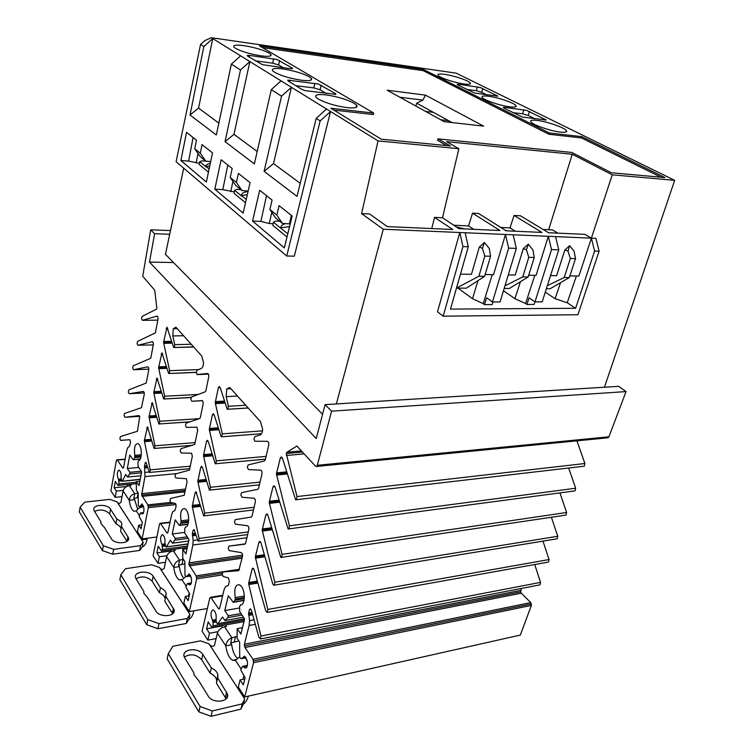 <?xml version="1.0" encoding="UTF-8"?>
<svg xmlns="http://www.w3.org/2000/svg" width="754" height="754" viewBox="0 0 754 754"><rect width="100%" height="100%" fill="white"/><g stroke="black" fill="none" stroke-linecap="round" stroke-linejoin="round"><path stroke-width="1.13" d="M211.318 37.7L205.022 40.49L200.555 44.411L203.834 46.503L212.741 38.577L211.318 37.7L456.217 73.166L674.67 180.338L604.463 387.217M316.19 118.378L326.52 109.01L330.544 111.498L320.158 120.913L316.19 118.378L297.01 196.379L264.098 171.337L281.525 96.201L271.289 89.651L254.362 163.929L225.031 141.62L240.498 69.952L231.365 64.118L240.63 55.843L212.741 38.577L198.556 108.105L218.849 123.119M240.63 55.843L326.52 109.01M320.158 120.913L286.718 256.002L294.305 256.19L330.544 111.498L378.056 140.904L458.875 148.717L442.494 217.783L434.54 217.369L452.768 229.508L387.273 226.596L369.677 214.013L361.59 213.599L383.277 229.235L336.341 403.937M548.648 229.725L572.267 154.25L446.5 141.629L458.875 148.717M572.267 154.25L612.257 174.815L674.67 180.338M509.817 106.842C500.392 105.749 483.964 100.159 482.23 97.492C481.269 96.031 483.38 95.607 488.545 96.239C497.97 97.389 514.058 102.846 515.896 105.56C516.867 106.993 514.841 107.417 509.817 106.842M309.178 76.748L311.289 78.369C312.674 80.499 309.442 81.13 301.591 80.263C290.337 78.539 281.317 75.862 274.531 72.233L272.656 70.753C271.317 68.567 274.663 67.954 282.703 68.906C293.579 70.603 302.401 73.213 309.159 76.738L309.178 76.748M571.768 152.449L438.008 138.868L450.336 145.956L381.26 139.198L330.865 108.227L373.711 113.081L259.442 45.843L423.512 69.491L549.242 132.958L581.815 136.653L664.924 177.576L611.381 172.76L571.768 152.449M458.724 84.278L480.279 87.492L497.829 96.154L474.577 93.044L457.904 85.004L457.197 84.307L458.724 84.278L458.441 85.277M504.106 108.227L503.238 107.445L504.737 107.351L526.763 110.423L546.141 119.98L522.456 117.096L504.106 108.227M287.755 80.141L318.386 84.024L335.285 93.487L335.794 94.354L304.786 90.574L301.892 89.406L288.132 80.961L287.755 80.141M444.624 74.354C453.748 75.57 468.611 80.546 470.242 82.949C471.118 84.278 469.016 84.618 463.927 83.977C454.813 82.808 439.639 77.728 438.102 75.362C437.235 73.996 439.412 73.666 444.624 74.354M354.06 103.251L356.633 105.23C358.216 107.605 355.049 108.406 347.132 107.643C335.445 105.965 325.841 103.1 318.301 99.038L316.03 97.247C314.484 94.816 317.773 94.024 325.907 94.881C337.189 96.531 346.576 99.321 354.06 103.251M249.593 55.428L277.001 59.481L292.656 68.322L290.413 68.718L262.533 64.703L247.585 56.107L247.34 55.4L249.593 55.428L249.244 57.125M536.999 120.386C546.754 121.441 564.284 127.492 566.358 130.565C567.423 132.11 565.491 132.629 560.561 132.129C550.835 131.149 532.908 124.947 530.957 121.931C529.902 120.338 531.919 119.829 536.999 120.386M269.037 53.034L270.809 54.401C272.015 56.324 268.744 56.804 260.988 55.853C250.139 54.09 241.648 51.583 235.493 48.313L233.928 47.087C232.769 45.117 236.143 44.646 244.06 45.674C254.569 47.398 262.892 49.849 269.027 53.034L269.037 53.034M286.718 256.002L176.106 161.705L200.555 44.411M322.561 414.285L165.456 254.315L183.693 168.17M240.498 69.952L249.876 61.564L233.985 134.325L257.189 151.497M281.525 96.201L291.421 87.285L273.513 163.58L300.215 183.335M271.289 89.651L281.053 80.867M378.056 140.904L361.59 213.599M431.74 228.575L434.54 217.369M442.494 217.783L458.979 228.669L499.987 230.526L472.532 213.128L478.592 213.467L506.113 230.809L541.956 232.43L514.068 215.446L520.514 215.804L548.469 232.722L584.953 234.371L591.4 238.151L594.614 251.035L575.604 308.301L450.468 309.093L468.281 246.756L462.928 246.577L443.173 316.18L437.499 311.807L459.799 232.515L383.277 229.235M557.922 233.156L552.531 229.913L543.087 229.47M612.257 174.815L578.921 276.039L569.854 275.898M594.614 251.035L599.11 251.186L595.886 238.339L555.575 236.615L558.771 249.828L551.523 249.574L534.982 301.873L529.082 297.839L526.914 304.456L525.566 303.523L534.793 275.333M438.008 138.868L437.593 140.357L446.679 145.597M373.711 113.081L373.353 114.533L333.928 110.103M423.512 69.491L423.201 70.65L262.42 47.587M549.242 132.958L548.827 134.25L423.201 70.65M581.815 136.653L581.4 137.916L548.827 134.25M581.4 137.916L661.004 177.218M477.452 86.861L476.349 90.734L466.726 89.434M476.349 90.734L481.693 92.299L487.046 94.966M523.832 109.773L522.607 113.816L512.795 112.6M522.607 113.816L528.243 115.475L535.227 118.944M314.88 83.27L313.824 87.916L295.813 85.683M313.824 87.916L320.12 89.783L326.388 93.534M273.645 58.746L272.712 63.185L255.276 60.82M272.712 63.185L278.65 64.938L283.391 67.775M231.365 64.118L216.332 134.994L190.036 114.994L203.834 46.503M252.562 221.054L259.696 190.281L272.09 200.102L269.875 209.471L276.822 215.078L279.084 205.644L292.175 216.012L284.333 247.877L252.562 221.054L260.893 221.422L266.52 195.682M214.815 189.179L221.129 159.725L232.194 168.491L230.224 177.444L236.417 182.449L238.434 173.429L250.083 182.666L243.146 213.109L214.815 189.179L222.826 189.64L227.802 165.013M180.885 160.545L186.54 132.318L196.492 140.206L194.73 148.774L200.291 153.26L202.081 144.636L212.524 152.911L206.351 182.034L180.885 160.545M190.036 114.994L198.556 108.105M225.031 141.62L233.985 134.325M264.098 171.337L273.513 163.58M485.152 274.531L493.512 274.673L505.482 234.475L513.163 234.805L516.33 248.386L508.648 248.123L505.482 234.475L459.799 232.515L462.928 246.577M513.163 234.805L555.575 236.615M500.807 227.463L510.006 227.897L514.068 215.446M453.785 225.239L468.573 225.936L472.532 213.128M473.795 229.339L468.573 225.936M456.396 226.963L464.624 228.924M599.11 251.186L577.913 314.729L443.173 316.18M483.625 126.135L444.2 121.686L387.16 90.216L425.454 95.127L483.625 126.135M269.875 209.471L275.474 217.774L282.42 223.42L276.822 215.078M282.42 223.42L289.395 223.863L291.346 215.352M273.118 223.712L269.272 223.542L260.893 221.422M234.296 191.874L222.826 189.64M230.224 177.444L235.785 185.512L241.987 190.555L236.417 182.449M241.987 190.555L248.179 191.045M199.433 163.279L188.651 161.111L180.856 160.517M188.651 161.111L193.071 137.492M194.73 148.774L200.225 156.596L205.795 161.13L200.291 153.26M205.795 161.13L210.686 161.592M325.078 404.634L618.648 386.331L626.046 391.59L608.921 436.802L317.302 465.303L331.581 411.156L325.078 404.634L316.246 438.564L149.499 262.072L154.598 233.731L150.706 229.829L142.713 276.209L154.711 290.205L156.87 308.292L156.323 309.244L142.148 316.378L141.545 318.65L142.468 320.318L157.105 316.077L157.916 316.916L158.029 318.999L155.39 332.882L137.633 341.345L137.04 343.57L137.954 345.266L152.44 341.675L153.241 342.542L153.354 344.606L150.772 358.197L133.204 365.841L132.629 368.018L133.524 369.733L147.878 366.793L148.661 367.679L148.764 369.724L146.238 383.023L128.868 389.875L128.293 391.995L129.179 393.729L143.392 391.42L144.165 392.334L144.268 394.361L141.469 407.707L124.608 413.456L124.042 415.529L124.91 417.282L138.99 415.586L139.754 416.528L137.435 431.269L120.423 436.594L119.877 438.63L120.527 440.345L129.886 439.723L130.508 442.598L129.396 446.5M173.552 262.552L149.499 262.072M515.321 231.224L510.006 227.897M465.152 232.741L468.281 246.756M460.458 274.136L471.457 274.315L479.29 247.114L482.409 248.273L484.775 256.087L490.571 256.247L489.289 248.5L484.492 242.562L479.29 247.114M528.714 275.238L536.085 275.351L548.328 236.304L551.523 249.574M508.29 274.908L515.255 275.022L523.285 248.603L526.433 249.734L528.79 257.331L534.256 257.482L532.918 249.951L528.309 244.183L523.285 248.603M550.561 275.587L556.631 275.681L564.84 250.008L568.007 251.11L570.344 258.499L575.509 258.641L574.133 251.318L569.685 245.71L564.84 250.008M505.189 230.224L507.367 230.865M575.604 308.301L567.215 302.74L576.395 276.002M425.454 95.127L422.89 100.112L399.893 97.247M452.07 122.572L416.66 103.175L422.89 100.112M269.272 223.542L271.77 212.289M230.781 191.667L232.901 181.318M196.2 163.034L198.019 153.458M202.477 400.685L191.884 401.279L202.119 400.581L203.052 401.609L203.175 403.842L200.366 417.471L199.687 418.564L186.134 423.145L185.446 425.426L186.483 427.395L196.964 427.216L197.699 430.402L194.683 444.436L180.847 448.762L180.178 450.986L181.196 452.984L191.591 453.22L192.327 456.415L189.386 470.128L175.673 473.861L175.013 476.028L175.805 477.97L186.323 478.696L187.077 481.891L184.193 495.293L170.602 498.441L169.961 500.524L170.762 502.532L175.305 503.408L175.946 504.464L176.059 506.603L174.862 510.628M167.85 532.588L166.804 532.72L167.473 533.05L167.963 532.192L171.601 514.699L172.845 511.617L174.692 510.637M166.804 532.72L160.621 523.634L169.98 522.503M165.446 562.277L157.982 563.332L153.062 555.745L159.499 524.171L159.971 523.314L160.621 523.634M157.982 563.332L159.348 556.725L156.87 552.927L158.227 546.301L161.441 550.995L187.303 547.47M187.614 546.047L162.327 549.459L161.922 550.92L187.303 547.479M162.327 549.459L162.355 546.424L165.324 546.028M188.085 543.86L165.946 547.008L164.881 543.012C165.277 539.204 164.617 536.48 162.902 534.85L161.987 534.784C160.178 537.008 160.131 540.194 161.856 544.331L162.355 546.424M166.577 546.744L170.347 540.156L172.402 543.172L174.909 540.118L175.267 538.403L172.242 533.983L175.211 519.845L179.377 525.425L180.894 523.267L188.472 522.343M187.03 548.752L182.77 549.336L185.908 553.907L189.018 539.581L184.843 533.229L184.739 528.733L185.465 527.046C189.235 527.197 189.829 514.398 186.257 509.892L184.937 508.62C181.243 508.281 179.942 512.343 181.054 520.797L180.894 523.267M182.77 549.336L182.732 558.384L184.871 561.532L184.994 575.453L186.087 576.669L190.762 575.99M189.16 595.82L185.371 596.433L188.095 600.599L189.622 593.766L185.908 587.14L187.209 583.766L187.869 583.53L189.113 584.746C191.054 585.066 191.836 582.983 191.45 578.497L189.226 573.907L186.596 576.621M185.371 596.433L183.872 603.209L189.311 611.598L196.662 578.884L222.317 574.944M239.48 569.27L196.172 575.849L196.662 578.884M196.172 575.849L188.886 564.482L192.835 545.029L246.916 537.734M195.427 533.248L192.355 533.644L193.175 540.505L192.835 545.029M192.355 533.644L193.052 530.477L193.995 529.619L198.151 541.155L247.661 534.577M248.283 531.947L199.075 538.431L198.736 541.08M199.075 538.431L192.261 506.33L195.145 492.73L195.955 491.759L203.721 515.915L253.467 509.968L204.325 515.84L204.692 513.125L197.812 481.24L200.771 467.31L201.591 466.302L202.496 467.546L209.405 490.128L259.395 484.831L210.027 490.062L210.423 487.272L203.495 455.595L206.521 441.344L207.359 440.289L208.283 441.514L215.21 463.776L265.455 459.148M266.105 456.387L216.275 460.864L215.898 463.672M216.275 460.864L209.292 429.394L212.402 414.804L213.25 413.701L214.193 414.898L221.148 436.839L261.497 433.691M262.458 430.845L222.27 433.861L221.874 436.726M222.27 433.861L215.22 402.617L218.406 387.679L219.282 386.519L220.234 387.688L227.218 409.299L248.207 407.942M245.785 405.228L228.387 406.274L227.981 409.186M228.387 406.274L226.191 396.651L226.728 388.932L229.791 387.49L260.545 421.731L262.618 429.318C262.383 432.513 261.497 434.427 259.951 435.067L254.805 436.604L253.947 439.13L254.871 441.231L267.519 441.326L268.65 442.523L268.792 444.992L265.295 459.799L264.475 460.948L248.151 464.916L247.312 467.376L248.556 469.619L260.752 470.119L261.864 471.335L262.006 473.776L258.594 488.224L257.793 489.327L241.638 492.598L240.818 494.982L242.043 497.254L254.145 498.243L255.229 499.497L255.37 501.919L252.043 516L251.252 517.056L235.276 519.657L234.475 521.975L235.427 524.181L247.68 525.745L248.745 527.037L248.877 529.421L245.634 543.163L244.862 544.171L229.056 546.103L245.352 543.86M238.716 570.684L242.534 556.32L242.402 553.954L241.365 552.644L229.235 550.599L228.264 548.365L229.056 546.103M238.622 570.693L222.967 571.984L239.433 569.477M219.678 608.214L218.358 608.44L219.15 608.893L219.725 608.035L224.089 589.666L225.569 586.518L228.264 585.528L229.386 581.541L228.462 577.96L223.175 576.442L222.194 574.143L222.967 571.984M218.358 608.44L211.101 597.781L222.609 595.877M216.078 638.619L207.859 640.165L202.091 631.286L209.772 598.195L210.328 597.338L211.101 597.781M207.859 640.165L209.489 633.247L206.577 628.798L208.198 621.852L212.006 627.403L243.976 621.645M244.343 620.174L213.014 625.848L212.534 627.356M213.014 625.848L213.052 622.587L216.341 621.993M244.456 618.761L217.331 623.746L216.247 621.711L216.049 619.26C216.53 615.076 215.729 612.031 213.627 610.118L212.666 609.986C210.526 612.125 210.46 615.547 212.477 620.25L213.052 622.587M218.038 623.53L222.515 616.961L224.928 620.514L227.897 617.573L228.339 615.773L224.767 610.57L228.33 595.726L233.25 602.333L235.05 600.222L244.268 598.667M242.468 627.677L237.18 628.657L240.875 634.057L244.635 619.015L239.697 611.551L239.593 606.668L240.46 604.944C244.937 605.651 245.691 591.871 241.459 586.499L239.697 584.821C235.446 584.265 233.966 588.516 235.257 597.564L235.05 600.222M237.18 628.657L237.105 638.431L239.621 642.144L239.715 657.215L241.063 658.723L246.143 657.79M244.824 678.93L240.083 679.948L243.297 684.858L245.135 677.705L240.762 669.986L242.317 666.527L243.042 666.338L244.72 667.959C246.935 668.393 247.812 666.225 247.369 661.475L244.598 656.084L241.619 658.713M240.083 679.948L238.283 687.035L244.711 696.941L253.561 662.672L531.4 605.396L530.759 602.587L521.306 593.191L520.628 591.881L521.4 588.45M530.759 602.587L252.995 659.307L253.561 662.672M252.995 659.307L244.965 647.516L244.409 644.199L249.14 625.452L255.295 624.312M252.015 612.455L248.613 613.059L249.565 620.608L249.14 625.452M248.613 613.059L249.451 609.732L250.403 608.846L251.44 610.391L258.914 637.366L260.488 638.93L539.478 584.953M534.727 564.52L540.533 582.39L260.922 636.037L260.488 638.93M260.922 636.037L248.603 583.483L252.09 569.138L253.052 568.205L254.098 569.694L265.747 610.881L267.35 612.399L547.913 562.164M542.984 541.136L549.053 559.553L267.802 609.449L267.35 612.399M267.802 609.449L255.314 557.046L258.895 542.352L259.876 541.363L260.941 542.833L272.731 583.766L273.674 585.255L556.509 538.912M551.391 517.272L557.753 536.264L274.833 582.229L274.381 585.236M274.833 582.229L262.175 529.996L265.851 514.916L266.859 513.879L267.953 515.321L280.808 557.451L565.283 515.199M559.949 492.899L566.612 512.503L282.043 554.36L281.572 557.423M282.043 554.36L269.206 502.296L272.976 486.83L274.004 485.736L275.125 487.15L288.122 528.978L574.218 491.005M568.667 468.017L575.66 488.253L289.423 525.811L288.942 528.94M289.423 525.811L276.407 473.927L280.281 458.064L281.336 456.905L282.477 458.3L295.615 499.798L583.332 466.302M576.923 440.845L584.897 463.512L296.991 496.556L296.501 499.751M296.991 496.556L286.284 453.493L286.963 452.193L296.916 446.048L315.474 466.132L316.529 466.462L607.46 437.838M317.302 465.303L316.529 466.462M123.486 467.8L122.657 467.866L123.232 468.111L123.647 467.263L126.719 450.59L127.775 447.603L129.358 446.5M122.657 467.866L117.322 460.044L125.098 459.384M122.016 496.641L115.164 497.357L110.904 490.807L116.361 460.656L116.757 459.808L117.322 460.044M115.164 497.357L116.323 491.043L114.174 487.772L115.324 481.438L118.067 485.463L136.059 483.634M136.257 482.258L118.849 483.955L118.519 485.35M118.849 483.955L118.868 481.118L121.582 480.863M140.272 479.261L121.96 481.288L121.026 477.668C121.366 474.172 120.819 471.712 119.377 470.298L118.529 470.298C116.974 472.57 116.945 475.538 118.435 479.214L118.868 481.118M122.497 480.967L125.711 474.426L127.483 477.028L129.613 473.927L129.924 472.287L127.313 468.488L129.82 455.02L133.194 459.733L140.197 459.205M140.367 458.856L133.401 459.789M133.807 459.422L134.693 457.621L140.951 457.094M139.876 481.344L136.361 481.683L139.056 485.604L141.677 471.957L138.095 466.481L137.991 462.306L138.613 460.666C141.827 460.421 142.299 448.46 139.236 444.634L138.227 443.654C134.994 443.503 133.854 447.386 134.825 455.303L134.693 457.621M136.361 481.683L136.361 490.1L138.189 492.805L138.331 505.746L139.273 506.754L143.477 506.236M141.827 524.85L138.717 525.227L141.055 528.79L142.336 522.268L139.151 516.518L140.253 513.238L140.847 512.956L141.799 513.889C143.505 514.124 144.184 512.117 143.854 507.876L142.025 503.889L139.707 506.65M138.717 525.227L137.454 531.693L142.12 538.893L148.293 507.678L175.984 504.586M170.593 502.4L147.869 504.907L148.293 507.678M147.869 504.907L141.629 495.124L144.938 476.622L176.615 473.616M147.247 465.849L144.504 466.095L144.938 476.622M144.504 466.095L145.088 463.079L145.918 462.202L149.433 472.456L189.81 468.649M190.319 466.179L150.244 469.846L149.952 472.343M150.244 469.846L144.344 440.732L147.454 426.83L154.099 448.46L192.44 445.322M195.173 442.626L154.938 445.793L154.636 448.347M154.938 445.793L149.009 416.877L152.176 402.664L158.849 423.984L190.121 421.797M199.433 418.649L159.735 421.26L159.424 423.852M159.735 421.26L153.759 392.551L157.002 378.008L163.703 399.007L191.101 397.433M198.151 394.474L164.626 396.227L164.306 398.875M164.626 396.227L158.613 367.735L161.931 352.844L168.651 373.532L196.304 372.297M198.632 369.573L169.612 370.695L169.292 373.381M169.612 370.695L163.571 342.42L166.954 327.17L173.703 347.528L193.571 346.859M191.224 344.239L174.711 344.644L174.372 347.368M174.711 344.644L172.826 335.935L173.26 328.763L175.899 327.208L201.799 356.058L203.561 362.863C203.373 365.822 202.637 367.66 201.346 368.386L197.03 370.271L196.323 372.674L197.077 374.512L207.699 373.466L208.651 374.465L208.773 376.717L205.889 390.666L205.211 391.807L191.525 396.981L190.828 399.328L191.884 401.279M608.921 436.802L607.997 437.782M584.897 463.512L584.275 466.198M575.66 488.253L575.057 490.892M566.612 512.503L566.018 515.086M557.753 536.264L557.168 538.808M549.053 559.553L548.488 562.06M540.533 582.39L539.977 584.859M244.711 696.941L520.326 635.075L531.4 605.396M169.707 234.258L154.598 233.731M456.49 288.028L478.922 276.228L484.624 276.313L490.571 256.247M484.624 276.313L466.349 288.179L456.462 288.113M508.648 248.123L492.475 301.958L486.669 297.802L484.549 304.607L483.229 303.645L492.249 274.644M478.922 276.228L484.775 256.087M484.492 242.562L482.409 248.273M492.475 301.958L500.091 301.939L516.33 248.386M484.549 304.607L492.136 304.578L492.965 301.958M504.963 285.86L522.786 276.878L528.168 276.963L534.256 257.482M528.168 276.963L509.365 288.48L504.181 288.452M522.786 276.878L528.79 257.331M528.309 244.183L526.433 249.734M534.982 301.873L542.183 301.864L558.771 249.828M526.914 304.456L534.086 304.428L534.944 301.845M570.344 258.499L564.218 277.5L547.338 285.691M569.685 245.71L568.007 251.11M564.218 277.5L569.308 277.576L575.509 258.641M569.308 277.576L550.062 288.773L546.358 288.744M457.97 288.122L472.504 298.678L483.229 303.645M545.274 292.147L555.104 298.707L567.215 302.74M525.566 303.523L514.935 298.688L503.484 290.733M555.104 298.707L560.524 282.693M416.66 103.175L415.897 106.069M433.371 112.327L425.576 111.404M448.215 122.139L448.621 120.687L440.77 119.792M163.675 343.343L172.148 343.145M158.717 368.659L166.879 368.357M153.863 393.465L161.733 393.07M149.113 417.791L156.7 417.301M144.448 441.627L151.78 441.071M156.879 537.008L142.12 538.893M138.548 467.48L127.313 468.488M141.187 471.259L129.924 472.287M141.507 472.824L129.613 473.927M140.941 475.765L127.483 477.028M126.521 486.547L114.174 487.772M123.232 490.345L116.323 491.043M170.489 230.564L150.706 229.829M626.046 391.59L331.581 411.156M239.565 607.997L224.767 610.57M240.818 613.567L228.339 615.773M241.883 615.085L227.897 617.573M243.372 617.206L224.928 620.514M221.497 626.084L206.577 628.798M217.963 631.682L209.489 633.247M253.429 568.431L252.307 568.601M260.592 542.003L258.924 542.23M215.342 403.635L224.965 403.079M209.414 430.402L218.66 429.733M203.608 456.594L212.505 455.821M197.934 482.23L206.492 481.363M192.374 507.319L200.63 506.377M207.378 608.506L189.311 611.598M184.711 532.399L172.242 533.983M187.124 536.867L175.267 538.403M188.18 538.384L174.909 540.118M188.707 541.014L172.402 543.172M171.045 550.995L156.87 552.927M166.936 555.67L159.348 556.725M472.504 298.678L478.045 280.582M514.935 298.688L520.42 281.713M287.792 233.806L281.402 228.735L281.063 227.793C280.639 225.974 282.166 224.579 285.634 223.627M289.564 223.109L290.441 223.071M290.771 221.733L289.885 221.695M279.734 221.242L275.644 221.054L273.457 222.213L281.402 228.735M273.457 222.213L272.769 225.286L287.001 237.048M246.256 199.49L241.525 195.54C241.337 193.429 243.523 192.1 248.057 191.554M240.809 189.593L236.85 189.348L234.617 190.31L241.732 196.153M234.617 190.31L234.004 193.26L245.502 202.76M209.122 168.943L206.03 166.549C205.503 165.23 206.935 164.146 210.319 163.298M207.303 161.271L201.997 160.866L199.744 161.667L206.144 166.926M199.744 161.667L199.207 164.495L208.453 172.138M248.386 696.112C247.171 700.07 245.474 702.756 243.306 704.151L240.884 709.128L211.026 716.3L198.83 711.851L167.134 658.836L168.283 653.633L172.845 646.291L200.517 640.853L208.971 643.812L210.875 646.64L214.381 645.726L217.378 633.181C218.5 629.929 220.894 627.818 224.569 626.838L226.52 626.48L225.521 625M230.658 643.021L231.949 637.78L237.001 636.319M238.811 640.947L230.733 642.974M221.29 625.773L222.468 627.526M299.027 684.745L316.982 680.721M239.621 656.932L235.465 660.457L232.581 660.297C229.122 658.035 226.85 653.209 225.766 645.829C226.388 641.777 228.443 639.09 231.94 637.78L224.569 626.838M230.903 643.426L231.695 644.689L225.766 645.829L217.378 633.181M242.128 692.964L242.571 695.546L243.646 695.311M243.834 675.735L242.911 679.345M231.695 644.689C232.581 651.022 234.503 655.584 237.444 658.355M243.306 704.151L244.664 698.901L210.875 646.64M208.971 643.812L244.664 698.901L242.241 703.859L212.336 710.956L200.102 706.507L168.283 653.633M184.777 658.025L184.042 656.225C182.016 648.723 198.754 647.243 202.817 654.491L211.374 667.95C215.041 669.684 217.218 671.993 217.915 674.887L217.699 677.921L227.557 694.198C229.706 702.163 212.477 703.916 208.189 696.065L198.679 680.608L193.967 674.689L193.882 672.813L184.777 658.025M216.718 681.965L216.652 680.089C215.955 677.186 213.778 674.868 210.121 673.134L201.61 659.637C196.313 654.274 190.545 653.416 184.296 657.064M226.087 698.845L216.426 683.133L217.699 677.921M240.884 709.128L242.241 703.859M211.026 716.3L212.336 710.956M198.83 711.851L200.102 706.507M210.121 673.134L211.374 667.95M193.835 610.825C193.137 615 191.45 617.856 188.773 619.402L186.229 623.492L157.916 628.732L146.757 624.746L119.858 579.741L120.81 574.765L125.466 568.723L151.733 564.784L159.509 567.46L161.149 569.883L164.118 568.629L166.625 556.64C167.614 553.559 169.838 551.626 173.316 550.863L175.173 550.609L174.259 549.251M185.776 576.499L182.034 579.873L179.301 579.92C176.502 578.016 174.664 573.86 173.778 567.432L179.414 566.612L178.528 565.189L179.612 560.184L183.316 559.242M184.843 563.86L178.594 565.161M170.564 549.751L171.328 551.419M166.625 556.64L173.778 567.432C174.334 563.653 176.276 561.24 179.603 560.184L173.316 550.863M187.755 609.194L188.132 611.532L189.16 611.362M189.141 593.04L188.5 595.924M179.414 566.612C180.065 571.711 181.469 575.49 183.608 577.979M188.773 619.402L189.904 614.387L161.149 569.883M159.509 567.46L189.904 614.387L187.36 618.45L159 623.633L147.822 619.637L120.81 574.765M136.05 578.827L135.484 577.479C133.637 571.042 149.669 570.015 153.156 576.282L160.442 587.762C163.656 589.223 165.56 591.127 166.153 593.464L165.833 596.244L174.108 609.835C176.087 616.64 159.594 617.903 155.937 611.145L147.869 598.035L143.816 593.209L143.797 591.419L136.05 578.827M165.192 599.241L165.098 598.44C164.504 596.094 162.61 594.19 159.405 592.719L152.138 581.211C147.407 576.556 142.016 575.726 135.974 578.704M173.429 608.214L172.346 613.238L164.768 601.221L165.833 596.244M186.229 623.492L187.36 618.45M157.916 628.732L159 623.633M146.757 624.746L147.822 619.637M159.405 592.719L160.442 587.762M141.318 537.659L141.648 539.798L147.077 539.101C146.53 543.05 144.909 545.689 142.223 547.036L139.603 550.439L112.732 554.228L102.45 550.609L79.33 511.928L80.131 507.178L84.806 502.145L109.764 499.365L116.974 501.806L118.387 503.889L120.942 502.409L123.072 490.958C123.939 488.017 126.022 486.245 129.32 485.633L131.092 485.463L130.282 484.266M143.628 506.745L143.562 506.735C139.99 507.206 137.586 508.62 136.342 510.976L133.807 511.212C131.498 509.6 129.98 505.943 129.245 500.26L134.598 499.695L133.844 498.46L134.749 493.681L138.189 492.975M138.161 497.649L133.892 498.441M127.228 484.558L127.445 486.104M123.072 490.958L129.245 500.26C129.735 496.726 131.573 494.539 134.749 493.681L129.32 485.633M147.077 539.101L146.955 538.271M134.598 499.695L137.68 509.195M142.223 547.036L143.175 542.249L118.387 503.889M116.974 501.806L143.175 542.249L140.555 545.623L113.637 549.346L103.336 545.726L80.131 507.178M94.278 510.958L93.845 509.921C92.158 504.341 107.52 503.7 110.527 509.167L116.813 519.063C119.679 520.335 121.356 521.928 121.865 523.86L121.451 526.367L128.519 537.904C130.319 543.775 114.533 544.624 111.385 538.752L104.457 527.489L100.923 523.474L100.951 521.806L94.278 510.958M121.008 528.761L120.979 528.611C120.47 526.678 118.793 525.076 115.937 523.804L109.669 513.879C105.437 509.817 100.395 508.997 94.552 511.401M126.992 541.325L120.555 531.136L121.451 526.367M139.603 550.439L140.555 545.623M112.732 554.228L113.637 549.346M102.45 550.609L103.336 545.726M115.937 523.804L116.813 519.063M100.838 522.437L100.951 521.806M482.805 88.425L481.693 92.299M497.018 95.428L496.782 96.258M504.435 108.397L504.737 107.351M529.478 111.432L528.243 115.475M545.161 119.17L544.869 120.112M289.64 81.894L290.026 80.112M321.185 85.136L320.12 89.783M335.285 93.487L335.049 94.495M279.593 60.499L278.65 64.938M292.194 67.973L292.015 68.812M208.519 374.135L197.397 374.597M173.26 328.763L177.322 328.697M172.826 335.935L183.608 335.728M166.219 328.32L167.803 328.292M171.61 341.317L163.646 341.496M163.571 342.42L171.874 342.222M161.205 353.946L162.732 353.899M166.37 366.548L158.689 366.83M158.613 367.735L166.625 367.443M156.295 379.064L157.775 378.998M161.233 391.298L153.835 391.665M153.759 392.551L161.479 392.165M151.488 403.673L152.911 403.597M156.219 415.558L149.075 416.001M149.009 416.877L156.455 416.406M146.766 427.81L148.142 427.716M151.309 439.346L144.41 439.865M144.344 440.732L151.535 440.185M145.088 463.079L146.417 462.965M144.438 467.056L147.511 466.783M144.589 468.046L147.793 467.753M145.22 472.381L149.066 472.032M185.597 489.073L141.639 493.634M141.629 495.124L185.286 490.562M142.063 496.368L185.022 491.853M148.302 506.17L174.608 503.257M140.659 512.909L143.609 512.569M140.008 505.953L143.251 505.595M139.641 506.716L143.496 506.292M134.825 455.303L141.29 454.766M134.928 456.575L141.149 456.057M122.271 481.25L140.225 479.525M118.529 470.298L119.236 470.232M118.435 479.214L121.017 478.969M118.755 480.044L121.206 479.808M129.867 439.714L120.725 440.393M139.697 416.359L124.91 417.282M144.297 392.975L129.179 393.729M148.83 369.158L133.524 369.733M153.298 344.889L137.954 345.266M157.812 320.148L142.468 320.318M296.369 446.151L297.048 446.095M301.562 450.901L286.963 452.193M286.284 453.493L302.599 452.032M286.36 455.473L304.258 453.851M280.281 458.064L282.316 457.876M286.614 471.863L276.529 472.871M276.407 473.927L286.925 472.871M276.548 475.048L287.265 473.964M272.976 486.83L274.918 486.622M279.008 500.138L269.319 501.259M269.206 502.296L279.31 501.127M269.348 503.408L279.63 502.202M265.851 514.916L267.698 514.69M271.6 527.753L262.288 528.969M262.175 529.996L271.883 528.724M262.317 531.099L272.194 529.789M258.895 542.352L260.648 542.107M264.371 554.737L255.417 556.047M255.314 557.046L264.645 555.679M255.446 558.139L264.946 556.744M252.09 569.138L253.768 568.884M257.321 581.108L248.707 582.493M248.603 583.483L257.585 582.031M248.735 584.557L257.887 583.087M249.451 609.732L251.044 609.458M248.518 614.161L252.298 613.492M248.716 615.358L252.618 614.661M249.565 620.608L254.041 619.797M520.684 590.42L244.409 644.199M244.381 645.924L520.628 591.881M244.965 647.516L521.306 593.191M253.589 660.928L531.457 603.916M242.882 666.282L247.425 665.339M243.504 666.79L247.284 666.008M242.043 657.997L245.795 657.234M240.46 604.944L241.393 604.783M235.257 597.564L244.315 596.056M235.38 599.081L244.324 597.573M244.032 600.297L233.815 602.031M233.542 602.286L243.994 600.514M212.477 620.25L215.993 619.628M212.911 621.305L216.012 620.749M210.441 597.319L222.75 595.292M252.467 568.384L253.212 568.271M260.45 541.796L259.008 541.994L260.432 541.777M226.728 388.932L231.016 388.715M226.191 396.651L237.557 396.029M218.406 387.679L220.206 387.594M224.362 401.119L215.314 401.637M215.22 402.617L224.654 402.08M212.402 414.804L214.127 414.7M218.076 427.81L209.386 428.432M209.292 429.394L218.358 428.743M280.365 457.791L282.184 457.621L280.356 457.819M206.521 441.344L208.179 441.213M211.94 453.927L203.58 454.643M203.495 455.595L212.213 454.841M260.036 482.108L210.423 487.272M200.771 467.31L202.364 467.169M205.955 479.497L197.897 480.298M197.812 481.24L206.219 480.392M254.098 507.291L204.692 513.125M195.145 492.73L196.681 492.56M200.102 504.53L192.345 505.406M192.261 506.33L200.357 505.416M193.052 530.477L194.523 530.298M192.279 534.671L195.72 534.228M192.449 535.755L196.04 535.283M193.175 540.505L197.425 539.949M242.618 555.133L188.905 562.88M188.886 564.482L242.449 556.706M189.386 565.886L242.091 558.186M196.681 577.272L222.194 573.37M252.213 568.789L253.561 568.582M187.689 583.464L191.346 582.899M188.217 583.869L191.186 583.398M186.954 575.905L190.479 575.368M181.054 520.797L188.698 519.874M181.167 522.173L188.613 521.268M188.048 524.077L179.857 525.086M179.49 525.415L187.953 524.369M166.417 546.952L188.048 544.049M161.987 534.784L162.534 534.718M161.856 544.331L164.815 543.936M162.223 545.265L164.947 544.897M160.187 523.285L170.065 522.098M245.531 657.922L247.105 660.259M235.465 660.457L240.875 668.619M234.287 641.814L235.578 636.593M201.61 659.637L202.817 654.491M225.342 697.261L226.652 692.012M190.31 576.056L191.224 577.413M182.034 579.873L186.002 585.867M182.006 564.265L183.09 559.279M152.138 581.211L153.156 576.282M136.342 510.976L139.226 515.321M137.171 497.753L138.086 492.993M109.669 513.879L110.527 509.167M127.124 541.231L127.992 536.669M515.896 105.56L515.51 106.851M310.884 80.178L311.289 78.369M335.841 93.911L335.728 94.382M470.242 82.949L469.921 84.062M356.095 107.426L356.633 105.23M566.358 130.565L565.877 132.073M270.498 55.9L270.809 54.401M174.221 347.519L193.703 347.01M169.16 373.513L196.304 372.419M164.193 398.989L191.054 397.537M159.33 423.946L189.81 421.901M154.561 448.423L192.129 445.407M149.886 472.419L189.791 468.715M140.847 512.956L143.58 512.645M141.799 513.889L142.911 513.766M118.444 485.425L136.069 483.7M117.096 459.808L125.145 459.129M243.042 666.338L247.406 665.433M244.72 667.959L246.539 667.582M217.953 623.633L244.513 618.836M210.705 597.394L222.722 595.406M218.764 608.836L219.395 608.732M227.897 409.262L248.273 408.008M221.808 436.792L261.468 433.748M215.851 463.71L265.446 459.186M187.869 583.53L191.318 582.993M189.113 584.746L190.536 584.52M160.329 523.342L170.046 522.164M167.115 533.021L167.605 532.965M289.583 226.568L281.063 227.793M247.35 194.664L241.525 195.54M209.753 165.974L206.03 166.549M236.143 659.58L232.581 660.297M209.697 644.887L211.931 646.366M216.652 680.089L217.915 674.887M226.511 698.364L227.557 694.198M178.736 565.538L178.566 565.01M182.28 579.468L179.301 579.92M160.131 568.384L161.78 569.609M165.098 598.44L166.153 593.464M173.439 612.917L174.108 609.835M136.37 510.92L133.807 511.212M117.52 502.607L118.812 503.644M120.979 528.611L121.865 523.86M128.076 540.222L128.519 537.904"/></g></svg>
